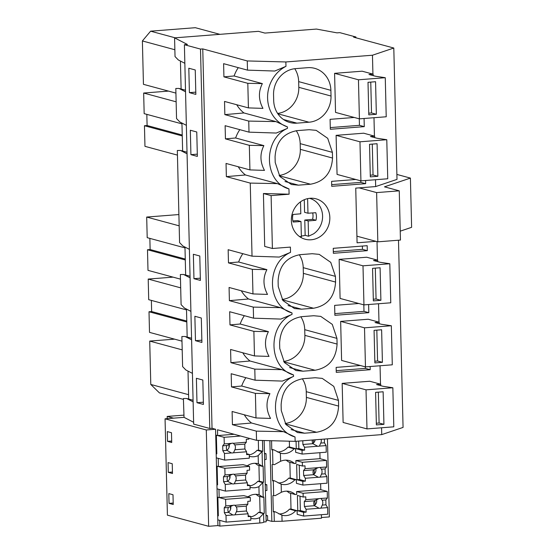 <?xml version="1.0" encoding="UTF-8"?>
<svg xmlns="http://www.w3.org/2000/svg" width="554" height="554" viewBox="0 0 554 554"><rect width="100%" height="100%" fill="white"/><g stroke="black" fill="none" stroke-linecap="round" stroke-linejoin="round"><path stroke-width="0.83" d="M364.075 118.487L364.276 126.637L359.442 125.329L359.283 118.819M359.442 125.329L330.288 127.593M202.764 48.904L212.037 428.29L215.575 429.253L215.721 435.042L217.653 435.569L217.507 429.772L256.537 440.326L256.315 431.13L232.431 424.676L232.105 411.49L255.99 417.951L255.394 393.375L231.503 386.914L231.184 373.728L255.069 380.189L254.798 369.123L230.914 362.662L230.589 349.477L254.473 355.938L253.877 331.361L229.986 324.9L229.668 311.722L253.552 318.176L253.282 307.11L229.398 300.649L229.072 287.471L252.963 293.925L252.361 269.348L228.477 262.894L228.151 249.709L252.035 256.17L250.249 183.09L226.364 176.629L226.046 163.444L249.93 169.905L249.328 145.328L225.443 138.867L225.118 125.689L249.009 132.15L248.739 121.077L224.848 114.623L224.529 101.437L248.414 107.898L247.811 83.322L223.927 76.861L223.608 63.675L247.493 70.136L247.264 60.94L202.764 48.904L200.5 49.077L184.392 44.722L187.439 44.486L174.572 37.859L258.462 31.336L264.902 33.081L316.459 29.071L337.012 32.859L339.789 32.638L355.903 36.993L353.639 37.173L393.797 48.032L397.003 179.378L375.667 186.573L355.744 188.125L357.081 242.811L376 241.336M185.542 91.798L179.025 88.439L185.5 90.191M186.359 125.329L179.842 121.97L176.546 118.577L175.812 88.481L179.025 88.439M248.739 121.077L275.989 121.617L287.457 126.921L287.491 128.348L276.266 133.05L249.009 132.15M364.276 126.637L330.322 129.276L330.08 119.345L354.276 117.462M236.731 104.734A32.825 29.985 105.1 0 0 243.947 112.954L275.989 121.617M243.947 112.954L224.848 114.623M247.811 83.322L262.354 83.606C258.275 91.749 258.476 100.004 262.956 108.376L248.414 107.898M238.289 67.65A32.825 29.985 105.1 0 0 234.113 75.974L262.354 83.606M234.113 75.974L223.927 76.861M184.842 63.315L178.326 59.957L175.029 56.563L174.572 37.859M219.89 34.334L195.347 27.7L150.612 31.176L142.385 40.948L143.444 84.326L175.923 93.107M277.609 113.418A24.618 22.485 105.1 0 0 298.807 87.324L298.668 81.625A24.618 22.485 105.1 0 0 294.756 68.703M189.406 92.643L188.81 68.232L195.25 69.97L195.846 94.388L189.406 92.643L195.791 92.151M175.154 37.817L150.612 31.176M174.863 49.735L142.385 40.948M181.11 89.007L180.431 61.044M358.452 79.79L385.265 77.705L375.418 76.23L368.978 74.485L373.133 74.16L362.157 71.196L334.588 73.336L335.544 112.4L359.408 118.854L358.452 79.79L334.588 73.336M308.993 122.212A24.618 22.485 105.1 0 0 331.022 96.036L330.883 90.337A24.618 22.485 105.1 0 0 314.679 68.336A24.618 22.485 105.1 0 0 307.657 67.685L295.587 68.627A24.618 22.485 105.1 0 0 273.551 94.796L273.69 100.496A24.618 22.485 105.1 0 0 289.894 122.496A24.618 22.485 105.1 0 0 296.923 123.147L308.993 122.212L277.859 113.792M247.264 60.94L285.871 61.958L285.975 66.335L274.749 71.037L247.493 70.136M285.975 66.335A32.825 29.985 105.1 0 0 267.589 98.113A32.825 29.985 105.1 0 0 287.457 126.921M285.871 61.958L372.461 55.227L393.797 48.032M200.5 49.077L209.772 428.471L212.037 428.29M184.392 44.722L193.665 424.115L209.772 428.471M190.922 154.656L190.327 130.245L196.767 131.984L197.363 156.394L190.922 154.656L197.307 154.157M196.982 402.696L203.422 404.441L202.826 380.023L196.386 378.285L196.982 402.696L203.366 402.204M194.869 316.272L201.31 318.017L201.905 342.427L195.472 340.689L194.869 316.272M193.36 254.265L199.793 256.003L200.389 280.421L193.955 278.676L193.36 254.265M193.117 401.851L186.601 398.492L183.388 398.534L184.039 417.342L165.057 418.817L167.412 515.151L208.65 526.3L217.93 525.58L219.862 526.099L259.812 522.997C262.707 522.741 264.016 522.415 263.725 522.02M188.692 399.06L188.007 371.097M191.601 339.844L185.084 336.486L181.871 336.527L182.612 366.616L185.902 370.01L192.425 373.368M187.176 337.047L186.49 309.084M190.084 277.831L183.568 274.472L180.362 274.514L181.096 304.61L184.385 308.003L190.908 311.362M185.659 275.04L184.974 247.07M187.058 153.811L180.535 150.453L177.328 150.494L177.696 165.542L179.579 242.597L182.875 245.99L189.392 249.348M182.626 151.013L181.947 123.05M355.903 36.993L355.917 37.79M372.461 55.227L372.925 74.104M373.985 117.718L374.435 136.118M375.501 179.731L375.667 186.573M287.491 128.348C262.665 139.248 263.711 181.927 288.973 188.928L289.098 194.198L271.107 195.604L263.42 193.519L264.708 246.419L272.395 248.497L271.107 195.604M272.395 248.497L290.393 247.098L290.525 252.368C265.698 263.268 266.737 305.947 292.006 312.955L292.041 314.381C267.208 325.281 268.254 367.953 293.516 374.961L293.551 376.388C268.725 387.294 269.77 429.966 295.033 436.974L295.144 441.351L381.734 434.613L403.063 427.418L398.492 240.221M377.018 241.613L377.468 260.138M378.534 303.751L378.984 322.144M380.051 365.758L380.501 384.157M381.567 427.771L381.734 434.613M366.028 389.843L392.848 387.758L382.994 386.283L376.554 384.538L380.716 384.213L369.74 381.249L342.164 383.389L343.12 422.453L366.983 428.907L366.028 389.843L342.164 383.389M368.618 304.52L368.819 312.664L334.872 315.309L334.63 305.379L358.826 303.495M363.002 265.823L389.815 263.739L379.968 262.257L373.521 260.519L377.683 260.193L366.706 257.222L339.138 259.369L340.094 298.433L363.95 304.887L363.002 265.823L339.138 259.369M278.24 286.529L282.914 300.538L294.444 308.53L301.466 309.18L313.536 308.239C327.248 305.725 334.595 296.999 335.572 282.069L335.433 276.37L330.759 262.361L319.229 254.369L312.207 253.718L300.136 254.653C286.425 257.174 279.077 265.899 278.101 280.83L278.24 286.529M338.466 400.39L333.792 386.38L322.255 378.389L315.233 377.738L303.163 378.68C289.451 381.194 282.111 389.919 281.127 404.849L281.273 410.549L285.94 424.558L297.477 432.549L304.499 433.2L316.569 432.265C330.281 429.745 337.621 421.019 338.605 406.089L338.466 400.39L306.244 391.678A24.618 22.485 105.1 0 0 302.332 378.756M367.302 250.657L367.184 245.692L333.238 248.331L333.356 253.296L367.302 250.657L362.468 249.348L333.314 251.613M370.134 366.533L370.211 369.712L336.264 372.35L336.146 367.392L360.342 365.508M365.592 180.5L365.668 183.679L331.721 186.324L331.597 181.359L355.793 179.475M337.088 344.076L336.95 338.383L332.275 324.367L320.745 316.382L313.716 315.732L301.646 316.666C287.942 319.18 280.594 327.906 279.618 342.843L279.756 348.535L284.424 362.551L295.961 370.543L302.983 371.194L315.053 370.252C328.764 367.738 336.105 359.013 337.088 344.076L304.873 335.364L304.728 329.672A24.618 22.485 105.1 0 0 300.815 316.75M365.467 366.893L364.511 327.829L391.332 325.745L392.287 364.809L365.467 366.893L341.603 360.439L340.655 321.382L368.223 319.236L379.199 322.206L379.234 323.661M310.503 184.219C324.215 181.705 331.562 172.98 332.538 158.049L332.4 152.35L327.726 138.334L316.196 130.349L309.174 129.698L297.103 130.633C283.392 133.154 276.044 141.879 275.068 156.81L275.206 162.502L279.881 176.518L291.411 184.51L298.433 185.161L310.503 184.219L279.375 175.798M360.924 180.86L359.968 141.803L386.782 139.719L387.738 178.776L360.924 180.86L337.061 174.413L336.105 135.349L363.673 133.202L374.649 136.173L374.684 137.627M310.095 198.277A20.92 19.113 -74.9 0 1 316.064 198.831A20.92 19.113 -74.9 0 1 329.678 220.797A20.92 19.113 -74.9 0 1 311.106 239.778A20.92 19.113 -74.9 0 1 305.136 239.224A20.92 19.113 -74.9 0 1 291.522 217.258A20.92 19.113 -74.9 0 1 310.095 198.277M360.799 180.826L360.834 182.377L331.68 184.641M365.668 183.679L360.834 182.377M252.035 256.17L279.299 257.07L290.525 252.368M289.098 194.198L263.42 193.519M250.249 183.09L277.506 183.63L288.973 188.928M180.535 150.453L187.017 152.205M238.248 166.747A32.825 29.985 105.1 0 0 245.464 174.967L277.506 183.63M245.464 174.967L226.364 176.629M249.328 145.328L263.87 145.619C259.791 153.763 259.992 162.017 264.473 170.39L249.93 169.905M239.806 129.657A32.825 29.985 105.1 0 0 235.63 137.981L263.87 145.619M235.63 137.981L225.443 138.867M182.259 135.952L144.456 125.73L144.961 146.339L177.439 155.12M144.456 125.73L147.101 125.523L146.824 114.366M168.513 91.105L143.659 93.037L144.165 113.646L181.961 123.867M279.126 175.424A24.618 22.485 105.1 0 0 300.323 149.338L300.185 143.638A24.618 22.485 105.1 0 0 296.265 130.716M176.137 101.818L143.659 93.037M182.238 135.024L147.101 125.523M370.211 369.712L365.384 368.403L336.223 370.674M193.616 422.28L184.039 417.342M255.069 380.189L282.332 381.09L293.551 376.388M245.865 377.703A32.825 29.985 105.1 0 0 241.689 386.027L269.93 393.659C265.851 401.802 266.052 410.064 270.539 418.429L255.99 417.951M244.307 414.787A32.825 29.985 105.1 0 0 251.523 423.007L283.565 431.67L295.033 436.974M241.689 386.027L231.503 386.914M251.523 423.007L232.431 424.676M285.185 423.471A24.618 22.485 105.1 0 0 306.383 397.377L306.244 391.678M183.409 399.392L159.455 392.911L150.785 384.455L149.719 341.084L174.572 339.152M256.315 431.13L283.565 431.67M255.394 393.375L269.93 393.659M256.537 440.326L295.144 441.351M182.204 349.865L149.719 341.084M188.582 394.677L150.785 384.455M186.601 398.492L193.076 400.244M254.798 369.123L282.048 369.663L293.516 374.961M363.826 304.852L363.985 311.362L334.831 313.626M368.819 312.664L363.985 311.362M253.282 307.11L280.539 307.65L292.006 312.955M253.552 318.176L280.816 319.076L292.041 314.381M183.568 274.472L190.05 276.224M241.281 290.767A32.825 29.985 105.1 0 0 248.49 298.987L280.539 307.65M248.49 298.987L229.398 300.649M252.361 269.348L266.896 269.639C262.818 277.783 263.025 286.037 267.506 294.409L252.963 293.925M242.832 253.677A32.825 29.985 105.1 0 0 238.663 262L266.896 269.639M238.663 262L228.477 262.894M185.292 259.971L147.489 249.75L147.994 270.359L180.472 279.14M147.489 249.75L150.127 249.542L149.857 238.386M178.894 214.55L146.692 217.057L147.198 237.666L184.994 247.887M282.152 299.451A24.618 22.485 105.1 0 0 303.357 273.357L303.218 267.658A24.618 22.485 105.1 0 0 299.298 254.736M193.955 278.676L200.333 278.184M179.171 225.838L146.692 217.057M185.271 259.05L150.127 249.542M362.468 249.348L362.392 246.066M365.342 366.859L365.384 368.403M185.084 336.486L191.566 338.238M242.797 352.78A32.825 29.985 105.1 0 0 250.006 360.993L282.048 369.663M250.006 360.993L230.914 362.662M253.877 331.361L268.413 331.652C264.334 339.789 264.535 348.05 269.022 356.416L254.473 355.938M244.349 315.69A32.825 29.985 105.1 0 0 240.18 324.014L268.413 331.652M240.18 324.014L229.986 324.9M186.809 321.985L149.005 311.764L149.511 332.372L181.989 341.153M149.005 311.764L151.644 311.556L151.374 300.4M173.049 277.139L148.209 279.071L148.707 299.679L186.511 309.901M283.669 361.457A24.618 22.485 105.1 0 0 304.873 335.364M195.472 340.689L201.85 340.191M180.687 287.851L148.209 279.071M186.781 321.057L151.644 311.556M321.396 514.701L321.479 518.198L282.062 521.266L271.848 521.383L267.658 520.254L266.121 520.372M263.794 522.013L266.155 521.826L264.168 440.527M321.465 517.526L329.353 516.917L327.449 438.837M271.564 440.728L271.785 449.848L272.54 449.786L272.9 464.515L272.146 464.577L272.54 480.851L273.295 480.789L273.489 488.538L273.655 495.518L272.9 495.581L273.302 511.854L274.057 511.799A6.565 0.824 -1.4 0 0 275.553 511.938L281.91 515.172A14.875 13.587 105.1 0 0 282.028 515.206A14.875 13.587 105.1 0 0 295.601 510.795L297.11 510.677L297.2 514.341L303.64 516.079L327.781 514.202L327.622 507.596L320.898 508.122L322.276 505.103A4.924 4.494 -74.9 0 0 322.151 500.214L325.835 499.93L325.953 504.812L322.276 505.103M266.01 515.843L267.547 515.719L267.658 520.254M250.789 518.274A14.875 13.587 105.1 0 0 251.114 518.364A14.875 13.587 105.1 0 0 259.681 517.658L263.496 513.634L258.566 512.305L260.075 512.187L259.694 496.439M248.095 513.78L235.014 514.798A4.924 4.494 105.1 0 1 234.134 514.957A4.924 4.494 105.1 0 1 233.262 514.936L226.004 515.497L226.171 522.103L250.837 520.185L250.747 516.439L248.164 516.64L248.095 513.78L246.426 510.996L246.308 506.114L247.86 504.202L247.79 501.342L250.373 501.141L250.276 497.402L243.836 495.657L219.169 497.575L218.969 489.362L217.036 488.836L217.791 519.839L219.723 520.365L219.862 526.099M226.171 522.103L217.791 519.839L217.93 525.58M215.575 429.253L206.296 429.973L208.65 526.3M206.296 429.973L165.057 418.817M167.53 441.358L171.719 442.487L171.484 432.722L167.294 431.594L167.53 441.358L171.685 441.032M172.993 494.736L168.811 493.6L169.046 503.364L173.236 504.5L172.993 494.736M168.291 472.361L168.049 462.597L172.239 463.726L172.481 473.497L168.291 472.361L172.439 472.036M169.046 503.364L173.201 503.046M320.634 483.697L320.78 489.674L296.639 491.55L296.715 494.403L295.206 494.521A14.875 13.587 105.1 0 0 289.915 491.578A14.875 13.587 105.1 0 0 281.349 492.284L275.151 495.664A6.565 0.824 178.6 0 1 273.655 495.518M314.963 500.387L315.074 504.916M272.526 480.325L274.791 480.934L281.155 484.168A14.875 13.587 105.1 0 0 281.273 484.196A14.875 13.587 105.1 0 0 294.846 479.792L296.355 479.674L296.438 483.337L302.886 485.075L327.026 483.199L326.867 476.592L320.136 477.119L321.514 474.092A4.924 4.494 -74.9 0 0 321.396 469.21L325.073 468.926L325.198 473.809L321.514 474.092M295.206 494.521L289.084 492.866A14.875 13.587 105.1 0 0 286.75 491.142M278.932 513.98A14.875 13.587 105.1 0 0 289.479 509.14L290.988 509.022L297.11 510.677M275.553 511.938L273.288 511.328M265.394 490.588L266.931 490.47L266.793 484.715L265.241 484.293M265.255 484.833L266.793 484.715M250.034 487.264A14.875 13.587 105.1 0 0 250.36 487.361A14.875 13.587 105.1 0 0 258.926 486.654L259.12 494.77L263.102 497.36A6.565 0.824 178.6 0 0 263.192 497.222L262.831 482.492A6.565 0.824 178.6 0 1 262.741 482.631L257.811 481.294L259.32 481.177L258.933 465.429M260.075 512.187L263.51 513.378A6.565 0.824 178.6 0 1 263.586 513.496A6.565 0.824 178.6 0 1 263.496 513.634M259.12 494.77A14.875 13.587 105.1 0 0 259.009 494.736A14.875 13.587 105.1 0 0 248.053 496.799M255.837 494.306A14.875 13.587 105.1 0 1 258.171 496.024L263.102 497.36M250.754 516.896A14.875 13.587 105.1 0 0 258.566 512.305M219.169 497.575L217.237 497.056M264.265 513.316L263.87 497.042L263.185 497.097M267.547 515.719L265.996 515.303M289.479 509.14L295.601 510.795M215.721 435.042L217.036 488.836L225.409 491.1L225.249 484.494L223.581 481.71L227.791 481.384L232.5 483.933A4.924 4.494 105.1 0 0 233.379 483.954A4.924 4.494 105.1 0 0 234.252 483.794L235.63 480.775A4.924 4.494 105.1 0 0 235.512 475.893L234.017 474.21A4.924 4.494 105.1 0 0 233.144 474.189A4.924 4.494 105.1 0 0 232.264 474.349L227.673 476.502A4.924 4.494 105.1 0 0 227.791 481.384M274.057 511.799L274.285 521.196M249.272 456.261A14.875 13.587 105.1 0 0 249.598 456.358A14.875 13.587 105.1 0 0 258.164 455.651L261.98 451.621A6.565 0.824 178.6 0 0 262.07 451.482A6.565 0.824 178.6 0 0 261.994 451.365L262.748 451.309L262.485 440.485M262.831 482.492A6.565 0.824 178.6 0 0 262.755 482.368L263.51 482.312L263.108 466.039L262.43 466.087M269.874 440.679L271.848 521.383M264.493 453.83L266.038 453.712L264.48 453.29M266.038 453.712L266.176 459.46L264.639 459.585M274.791 480.934A6.565 0.824 178.6 0 1 273.295 480.789M258.926 486.654L262.741 482.631M278.17 482.97A14.875 13.587 105.1 0 0 288.724 478.137L294.846 479.792M263.51 482.312L259.32 481.177M319.88 452.694L320.025 458.67L295.884 460.547L295.954 463.393L294.444 463.511A14.875 13.587 105.1 0 0 289.16 460.568A14.875 13.587 105.1 0 0 280.594 461.281L274.396 464.661L272.9 464.515M249.999 485.886A14.875 13.587 105.1 0 0 257.811 481.294M262.07 451.482L262.43 466.212A6.565 0.824 178.6 0 1 262.34 466.35L257.416 465.021A14.875 13.587 105.1 0 0 255.082 463.303M258.164 455.651L258.365 463.767A14.875 13.587 105.1 0 0 258.247 463.733A14.875 13.587 105.1 0 0 247.292 465.796M258.365 463.767L262.34 466.35M285.989 460.139A14.875 13.587 105.1 0 1 288.322 461.856L294.444 463.511M314.208 469.383L314.319 473.912M224.654 460.097L249.321 458.179L249.231 454.432L246.648 454.633L246.578 451.773L233.497 452.791A4.924 4.494 105.1 0 1 232.625 452.95A4.924 4.494 105.1 0 1 231.745 452.923L224.488 453.491L224.654 460.097L216.275 457.833L218.207 458.352L218.408 466.572L243.081 464.654L249.522 466.399L249.612 470.138L247.036 470.339L247.105 473.199L245.547 475.11L245.671 479.993L235.63 480.775M218.408 466.572L216.476 466.053M271.772 449.315L274.036 449.931L280.393 453.158A14.875 13.587 105.1 0 0 280.511 453.193A14.875 13.587 105.1 0 0 294.084 448.782L295.594 448.664L295.684 452.327L302.124 454.072L326.264 452.196L326.105 445.589L319.381 446.109L320.759 443.089A4.924 4.494 -74.9 0 0 321.112 439.329M288.724 478.137L290.234 478.019L296.355 479.674M274.036 449.931A6.565 0.824 178.6 0 1 272.54 449.786M277.416 451.967A14.875 13.587 105.1 0 0 287.962 447.126L294.084 448.782M262.748 451.309L258.559 450.173L257.056 450.291L261.98 451.621M258.559 450.173L258.323 440.375M249.238 454.882A14.875 13.587 105.1 0 0 257.056 450.291M167.232 418.651L167.176 416.428L173.568 418.159M313.488 439.924L313.557 442.909M167.176 416.428L183.796 415.14M217.653 435.569L234.183 434.281M287.962 447.126L289.472 447.009L295.594 448.664M396.886 174.434L410.41 178.09L411.615 227.327L400.237 231.163M377.821 241.828L400.452 240.069L399.254 190.832L376.623 192.598L377.821 241.828L356.914 236.177M359.11 187.861L376.623 192.598M410.41 178.09L384.476 186.843L399.254 190.832M299.34 236.385L299.222 236.35A19.695 17.991 105.1 0 0 299.34 236.385A19.695 17.991 105.1 0 0 301.362 236.793L300.988 221.517L297.609 220.603L292.872 220.914M301.341 236.004A19.695 17.991 105.1 0 0 305.15 235.325L308.53 236.239L313.578 233.836A19.695 17.991 105.1 0 0 322.463 214.156A19.695 17.991 105.1 0 0 309.617 198.36A19.695 17.991 105.1 0 0 309.506 198.332L309.617 198.36M300.51 201.829L300.801 213.782L292.99 214.481A12.971 11.849 105.1 0 0 293.177 222.029L300.988 221.517M308.53 236.239L308.156 220.963L315.967 220.263A12.971 11.849 105.1 0 0 315.787 212.715L307.969 213.228L307.608 198.644M308.156 220.963L304.776 220.042L312.588 219.342L315.967 220.263M305.15 235.325L304.776 220.042M312.705 212.916A12.971 11.849 -74.9 0 1 312.588 219.342M307.969 213.228L304.582 212.314L304.278 199.71M373.133 74.16L373.167 75.621M385.265 77.705L386.221 116.769L359.408 118.854M376.353 114.276L375.557 81.722L368.008 82.311L368.805 114.858L376.353 114.276L371.519 112.968L368.763 113.182M370.764 82.096L371.519 112.968M359.968 141.803L336.105 135.349M374.649 136.173L370.488 136.499L376.935 138.237L386.782 139.719M377.863 176.283L377.073 143.735L369.525 144.317L370.321 176.871L377.863 176.283L373.036 174.974L370.28 175.189M372.281 144.102L373.036 174.974M377.683 260.193L377.717 261.654M389.815 263.739L390.771 302.796L363.95 304.887M380.896 300.303L380.099 267.755L372.558 268.344L373.354 300.891L380.896 300.303L376.062 299.001L373.313 299.215M375.307 268.129L376.062 299.001M364.511 327.829L340.655 321.382M379.199 322.206L375.037 322.525L381.477 324.27L391.332 325.745M382.412 362.316L381.616 329.762L374.075 330.35L374.871 362.905L382.412 362.316L377.579 361.007L374.829 361.222M376.824 330.136L377.579 361.007M380.716 384.213L380.75 385.674M392.848 387.758L393.797 426.822L366.983 428.907M383.929 424.329L383.133 391.775L375.591 392.364L376.381 424.911L383.929 424.329L379.095 423.021L376.346 423.235M378.34 392.149L379.095 423.021M324.346 439.08L324.436 442.805L320.759 443.089M316.999 446.115L317.629 446.247A4.924 4.494 105.1 0 0 318.508 446.268A4.924 4.494 105.1 0 0 319.381 446.109M312.802 443.498A4.924 4.494 105.1 0 0 315.136 439.793M324.436 442.805L326.105 445.589M302.124 454.072L302.034 450.326L304.617 450.125L304.548 447.265L317.629 446.247L312.92 443.699L302.879 444.481L302.789 440.755M312.38 440.008A4.924 4.494 105.1 0 0 312.92 443.699M289.347 441.192L289.493 447.016M304.548 447.265L302.879 444.481M302.034 450.326L296.258 448.761L296.078 441.275M304.617 450.125L298.841 448.56L298.661 441.074M296.258 448.761L298.841 448.56M246.578 451.773L244.91 448.989L234.868 449.765A4.924 4.494 105.1 0 0 234.751 444.883L233.262 443.207A4.924 4.494 105.1 0 0 232.382 443.186A4.924 4.494 105.1 0 0 231.51 443.345L226.911 445.492A4.924 4.494 105.1 0 0 227.029 450.374L222.826 450.707L224.488 453.491M233.497 452.791L234.868 449.765M244.91 448.989L244.792 444.107L246.343 442.189L233.684 443.29M226.918 450.173A4.924 4.494 105.1 0 0 229.065 444.218M227.029 450.374L231.115 452.791M231.51 443.345L224.259 443.906L222.701 445.825L222.826 450.707M224.259 443.906L224.093 437.307L216.365 435.215L216.822 453.851L216.178 453.678M248.836 438.242L248.857 439.128L246.274 439.329L246.343 442.189M249.231 454.432L246.627 453.726M244.792 444.107L234.751 444.883M240.623 436.026L224.093 437.307M226.911 445.492L222.701 445.825M216.136 452.23L216.78 452.175M228.941 444.28L229.017 447.459M320.025 458.67L326.465 460.416L326.631 467.015L319.028 467.514A4.924 4.494 105.1 0 0 318.155 467.673L313.557 469.82A4.924 4.494 105.1 0 0 313.675 474.702L303.64 475.484L303.523 470.602L305.074 468.691L318.155 467.673M321.396 469.21L320.33 467.618M317.761 477.119L318.391 477.25A4.924 4.494 105.1 0 0 319.263 477.278A4.924 4.494 105.1 0 0 320.136 477.119M313.564 474.501A4.924 4.494 105.1 0 0 315.711 468.546M325.198 473.809L326.867 476.592M326.631 467.015L325.073 468.926M302.886 485.075L302.796 481.329L305.379 481.128L305.309 478.268L318.391 477.25L313.675 474.702M326.465 460.416L302.325 462.292L302.422 466.032L305.005 465.831L305.074 468.691M302.325 462.292L295.884 460.547M289.867 462.278L290.248 478.019M313.557 469.82L303.523 470.602M305.309 478.268L303.64 475.484M302.796 481.329L297.013 479.764L296.639 464.467L302.422 466.032M305.379 481.128L299.596 479.563L299.25 465.173M297.013 479.764L299.596 479.563M225.409 491.1L250.076 489.182L249.986 485.436L247.409 485.636L247.34 482.776L234.252 483.794M231.877 483.794L225.249 484.494M247.34 482.776L245.671 479.993M247.105 473.199L234.446 474.293M227.68 481.177A4.924 4.494 105.1 0 0 229.82 475.221M232.264 474.349L225.014 474.916L223.463 476.828L223.581 481.71M225.014 474.916L224.855 468.317L217.12 466.226L217.577 484.854L216.933 484.681M249.986 485.436L247.382 484.729M245.547 475.11L235.512 475.893M249.522 466.399L224.855 468.317M227.673 476.502L223.463 476.828M216.898 483.233L217.535 483.185M229.702 475.284L229.778 478.462M320.78 489.674L327.227 491.419L327.386 498.018L319.783 498.517A4.924 4.494 105.1 0 0 318.91 498.676L314.312 500.83A4.924 4.494 105.1 0 0 314.43 505.712L304.395 506.488L304.278 501.605L305.829 499.694L318.91 498.676M322.151 500.214L321.085 498.621M318.515 508.122L319.146 508.26A4.924 4.494 105.1 0 0 320.025 508.281A4.924 4.494 105.1 0 0 320.898 508.122M314.319 505.504A4.924 4.494 105.1 0 0 316.466 499.549M325.953 504.812L327.622 507.596M327.386 498.018L325.835 499.93M303.64 516.079L303.55 512.332L306.133 512.131L306.064 509.271L319.146 508.26L314.43 505.712M327.227 491.419L303.086 493.295L303.177 497.035L305.76 496.834L305.829 499.694M303.086 493.295L296.639 491.55M290.621 493.282L291.009 509.029M314.312 500.83L304.278 501.605M306.064 509.271L304.395 506.488M303.55 512.332L297.775 510.774L297.401 495.47L303.177 497.035M306.133 512.131L300.358 510.573L300.005 496.176M297.775 510.774L300.358 510.573M246.426 510.996L236.385 511.778A4.924 4.494 105.1 0 0 236.267 506.896L234.778 505.22A4.924 4.494 105.1 0 0 233.899 505.193A4.924 4.494 105.1 0 0 233.026 505.352L228.428 507.506A4.924 4.494 105.1 0 0 228.546 512.388L224.335 512.713L226.004 515.497M235.014 514.798L236.385 511.778M247.86 504.202L235.201 505.296M228.435 512.187A4.924 4.494 105.1 0 0 230.582 506.224M228.546 512.388L232.632 514.804M233.026 505.352L225.769 505.92L224.218 507.831L224.335 512.713M225.769 505.92L225.61 499.32L217.881 497.229L218.331 515.864L217.687 515.684M250.747 516.439L248.144 515.739M246.308 506.114L236.267 506.896M250.276 497.402L225.61 499.32M228.428 507.506L224.218 507.831M217.653 514.237L218.29 514.188M230.457 506.287L230.533 509.465M298.807 87.324L331.022 96.036M283.503 119.519L296.923 123.147M298.668 81.625L330.883 90.337M300.185 143.638L332.4 152.35M300.323 149.338L332.538 158.049M285.019 181.532L298.433 185.161M306.383 397.377L338.605 406.089M285.435 423.845L316.569 432.265M291.079 429.572L304.499 433.2M303.218 267.658L335.433 276.37M303.357 273.357L335.572 282.069M282.401 299.825L313.536 308.239M288.052 305.552L301.466 309.18M304.728 329.672L336.95 338.383M283.918 361.831L315.053 370.252M289.569 367.565L302.983 371.194M281.91 515.172L282.062 521.266M259.681 517.658L259.812 522.997M281.155 484.168L281.349 492.284M280.393 453.158L280.594 461.281M263.586 513.496L263.794 522.138"/></g></svg>
